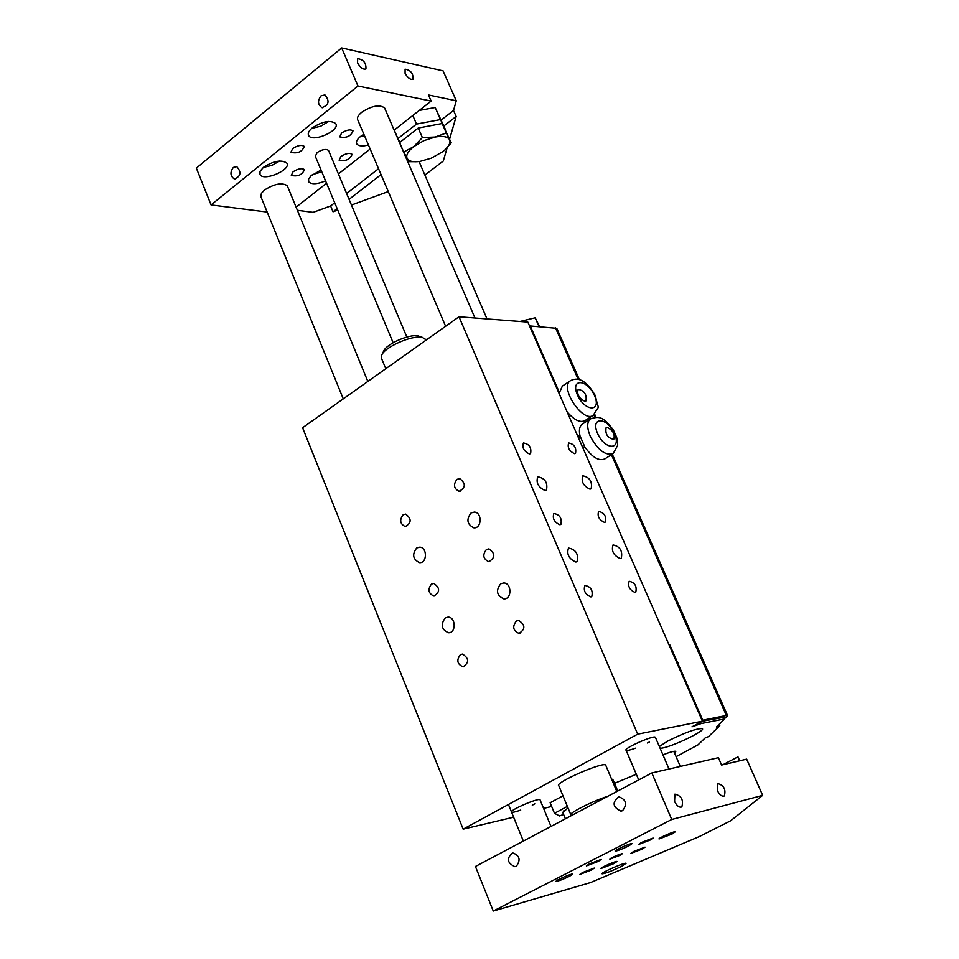 <?xml version="1.0" encoding="UTF-8"?>
<svg xmlns="http://www.w3.org/2000/svg" width="959" height="959" viewBox="0 0 959 959"><rect width="100%" height="100%" fill="white"/><g stroke="black" fill="none" stroke-linecap="round" stroke-linejoin="round"><path stroke-width="1.44" d="M634.99 592.41C629.548 589.929 627.618 586.213 629.164 581.262C634.846 582.533 637.052 586.153 635.793 592.123L634.99 592.41M702.42 721.192L527.846 322.104L459.001 316.782L637.687 734.162L702.42 721.192L691.978 726.814L701.137 723.566L724.656 718.926L716.433 727.03L719.801 725.723L708.509 736.62L705.201 737.903L697.984 744.879L676.083 756.663M559.876 524.753C554.266 522.199 552.264 518.459 553.87 513.521C559.792 514.659 562.13 518.292 560.883 524.429L559.876 524.753M529.452 453.967C523.926 451.377 521.924 447.709 523.434 442.974C529.296 444.029 531.682 447.589 530.579 453.631L529.452 453.967M590.888 596.93C585.206 594.412 583.216 590.588 584.906 585.458C590.876 586.668 593.165 590.384 591.775 596.618L590.888 596.93M545.168 490.54C538.299 487.352 535.829 482.785 537.747 476.815C545.012 478.169 547.925 482.605 546.474 490.121L545.168 490.54M575.891 562.034C568.927 558.905 566.469 554.242 568.495 548.033C575.832 549.471 578.685 554.014 577.066 561.638L575.891 562.034M604.458 522.379C599.099 519.85 597.145 516.218 598.62 511.459C604.254 512.657 606.508 516.194 605.369 522.08L604.458 522.379M574.501 453.655C569.202 451.102 567.26 447.529 568.651 442.95C574.237 444.077 576.527 447.553 575.52 453.355L574.501 453.655M589.977 489.162C583.408 486.021 580.998 481.574 582.772 475.82C589.689 477.246 592.494 481.574 591.164 488.778L589.977 489.162M620.221 558.558C613.568 555.465 611.171 550.934 613.041 544.94C620.017 546.462 622.763 550.874 621.288 558.198L620.221 558.558M669.118 645.071L669.85 644.963L677.605 662.693L678.648 662.537L676.91 662.873M577.642 435.937L580.015 435.949C578.768 430.243 579.488 426.335 582.149 424.238L582.509 423.998M612.813 453.835L604.901 458.858C599.015 461.411 592.338 457.467 584.858 447.014L582.485 447.014M724.536 718.651L727.294 715.977L726.371 715.462L702.048 720.341M529.512 325.916L556.771 328.338L579.416 379.692M559.505 394.485L559.433 392.615L562.418 386.045M592.998 415.427L585.122 420.545C580.171 423.039 574.141 420.09 567.033 411.699M584.858 447.014L580.015 435.949M578.649 437.736L578.864 438.743M580.255 436.908L578.421 437.736M607.215 427.39C613.041 430.327 615.222 434.319 613.748 439.366C607.622 438.011 605.069 434.127 606.088 427.714L607.215 427.39M584.774 401.27C578.924 398.309 576.719 394.329 578.169 389.33C584.343 390.637 586.944 394.497 585.961 400.934L584.774 401.27M519.898 321.493L535.17 317.813L539.018 326.587M535.17 317.813L539.629 326.623M702.288 721.264L723.925 717.26M669.85 644.963L669.226 645.311M636.308 774.261L614.503 783.335M551.665 806.483L543.573 808.389M611.422 778.72L613.101 780.015L617.464 790.372L615.822 789.137M662.945 754.853C670.185 752.012 674.477 750.837 675.819 751.341L674.549 753.115M659.348 746.498L667.752 741.079C684.918 732.544 696.438 728.396 702.312 728.612C706.124 730.338 674.573 745.718 662.645 747.996L660.152 748.368M719.801 725.723L719.202 724.357M701.137 723.566L700.549 722.199M637.687 734.162L463.149 829.151L302.588 427.738L459.001 316.782M385.794 368.712L381.694 358.822L381.538 355.489C384.068 347.278 412.034 334.847 422.32 337.376L426.276 339.989M420.15 336.645L418.1 335.938C409.373 333.792 385.782 344.269 383.624 351.246L381.994 354.566M540.133 800.022L540.013 799.734C538.347 797.648 508.438 810.703 511.567 812.153C512.514 812.597 515.558 811.901 520.701 810.091M532.281 805.176L534.846 803.858M655.5 737.543L655.369 737.243C653.57 735.002 622.799 748.727 626.107 750.286C627.102 750.777 630.255 750.058 635.553 748.164M647.469 742.997L649.423 741.978M486.417 549.519L488.958 548.86C495.455 553.547 495.371 557.826 488.73 561.674C483.096 558.905 482.329 554.853 486.417 549.519M516.338 621.072L518.651 620.449C525.46 624.884 525.568 629.212 518.987 633.408C513.017 630.686 512.142 626.575 516.338 621.072M457.047 479.332L459.805 478.649C465.99 483.552 465.75 487.771 459.061 491.308C453.763 488.503 453.092 484.511 457.047 479.332M500.742 583.767L503.739 582.976C511.926 582.952 511.986 599.567 503.799 598.884C496.642 595.491 495.623 590.456 500.742 583.767M471.109 512.933L474.381 512.094C482.413 512.43 481.778 528.853 473.782 527.81C467.033 524.369 466.146 519.406 471.109 512.933M431.502 584.079L433.816 583.444C440.181 587.903 440.193 592.099 433.864 596.054C428.325 593.369 427.534 589.377 431.502 584.079M460.38 654.685L462.478 654.098C469.119 658.33 469.323 662.573 463.053 666.841C457.203 664.203 456.304 660.152 460.38 654.685M403.164 514.779L405.669 514.12C411.759 518.783 411.615 522.931 405.249 526.587C399.999 523.866 399.304 519.934 403.164 514.779M445.324 617.872L448.057 617.116C455.945 616.925 456.34 633.264 448.44 632.76C441.404 629.476 440.373 624.525 445.324 617.872M416.721 547.949L419.718 547.157C427.474 547.277 427.223 563.436 419.479 562.621C412.826 559.289 411.902 554.398 416.721 547.949M513.616 817.188L463.149 829.151M567.368 806.411L554.482 813.292L550.13 802.743L562.981 795.826M605.86 765.534L605.656 765.054C602.899 761.518 553.523 783.299 558.797 785.721L570.761 814.575M607.91 796.234C592.147 801.245 567.512 813.783 570.941 815.018M616.553 790.851L617.464 790.372M554.482 813.292L559.517 815.941L563.604 814.455M611.59 858.425L620.725 854.517L611.59 858.425M618.771 855.656L611.962 858.269L617.716 855.296L620.341 854.541L618.771 855.656L618.531 855.068M614.299 856.819L614.587 857.502M619.946 855.344L609.84 859.18C613.101 856.843 617.296 854.984 622.451 853.63L619.946 855.344M393.13 342.735L315.319 156.317L317.117 152.589C322.128 149.412 325.928 148.681 328.541 150.431L328.721 150.863M622.619 810.607L620.893 811.122C612.633 807.118 611.938 802.347 618.819 796.809C626.239 799.566 627.51 804.157 622.619 810.607M516.35 866.229L514.911 866.684C507.107 862.992 506.328 858.377 512.597 852.839C519.682 855.464 520.941 859.923 516.35 866.229M674.573 801.496L674.908 794.148C681.417 795.754 683.719 800.022 681.825 806.939C679.284 807.79 676.862 805.98 674.573 801.496M717.428 790.66L717.656 783.551C723.841 785.205 726.071 789.341 724.357 795.97C721.971 796.749 719.658 794.975 717.428 790.66M642.122 849.123L630.686 853.486L633.563 851.52L645.035 847.157L642.122 849.123M650.094 840.096L638.406 844.543L641.379 842.493L653.091 838.046L650.094 840.096M591.511 869.981L579.835 874.428L582.604 872.522L594.304 868.075L591.511 869.981M598.308 861.398L586.381 865.929L589.234 863.951L601.185 859.42L598.308 861.398M569.622 876.214C563.017 879.379 558.546 881.081 556.196 881.297C554.53 880.841 571.9 873.241 572.739 874.057L569.622 876.214M671.959 834.078L659.073 838.981C657.454 838.526 674.537 830.962 675.34 831.777L671.959 834.078M628.672 845.994C622.019 849.194 617.548 850.897 615.234 851.089C613.52 850.609 631.154 842.829 632.029 843.68L628.672 845.994M613.868 863.627L601.005 868.53C599.423 868.099 616.253 860.691 617.021 861.482L613.868 863.627M621.348 866.468C611.794 871.036 605.381 873.493 602.108 873.829C599.771 873.217 625.016 862.117 626.119 863.268L621.348 866.468M721.6 765.042L718.387 757.694L651.832 772.954L671.732 819.477L762.657 795.371L746.677 759.144L721.6 765.042M722.774 764.767L737.974 756.843L739.713 760.787M651.832 772.954L475.448 866.48L493.262 911.05L671.732 819.477M762.657 795.371L730.578 820.82L699.219 836.62L590.456 882.592L493.262 911.05M233.349 167.429L236.717 166.59C241.668 172.236 240.877 176.372 234.356 178.985C230.196 176.096 229.86 172.248 233.349 167.429M321.073 95.804L324.945 94.929C329.908 101.055 328.877 105.286 321.864 107.6C317.705 104.567 317.441 100.635 321.073 95.804M357.575 62.886L357.635 58.667C363.521 59.566 366.29 62.994 365.93 68.952C363.113 69.743 360.32 67.729 357.575 62.886M405.082 73.304L405.094 69.156C410.716 70.127 413.365 73.471 413.029 79.213C410.38 79.933 407.731 77.967 405.082 73.304M340.936 156.485C345.863 153.368 349.591 152.649 352.121 154.327C349.927 159.554 345.588 161.508 339.114 160.177L340.936 156.485M293.034 171.817C298.033 168.664 301.833 167.933 304.447 169.659C302.217 174.91 297.829 176.828 291.296 175.425L293.034 171.817M341.608 133.049C346.619 129.837 350.419 129.117 353.02 130.868C350.838 136.31 346.415 138.312 339.75 136.897L341.608 133.049M292.651 148.585C297.734 145.336 301.617 144.617 304.303 146.427C302.085 151.87 297.602 153.848 290.877 152.349L292.651 148.585M311.711 128.374L320.762 126.192L328.721 121.433M312.322 127.859C322.512 121.314 330.292 119.863 335.662 123.507C340.865 130.28 312.646 142.951 308.678 135.627C307.515 133.481 308.726 130.892 312.322 127.859M312.358 174.634L321.816 171.877M325.569 180.855C317.285 184.296 311.663 184.619 308.714 181.85L308.57 179.141L310.956 175.845L321.049 170.043M263.365 167.417L271.972 165.368L279.632 161.004M263.437 167.357C273.591 160.896 281.359 159.458 286.753 163.03C291.788 169.599 263.821 181.73 260.021 174.622L260.045 171.313L263.437 167.357M360.164 136.753L364.576 135.914M368.448 145.001C362.526 146.511 358.654 146.176 356.844 144.006C355.717 141.944 356.976 139.415 360.596 136.406L363.857 134.212M407.371 160.884L408.342 160.597M419.155 161.52L419.455 162.491M431.154 101.079L428.481 94.965L456.28 100.779L443.082 70.846L341.68 47.95L357.959 85.998L431.154 101.079L394.149 130.148M296.103 207.18L326.563 183.253M338.407 173.939L370.15 149.005M337.148 208.606L333.037 211.783L330.603 205.969L334.715 202.781M441.248 119.995L453.523 110.453L456.16 116.435L443.861 125.965M381.047 174.598L349.076 199.364M346.631 193.526L378.541 168.724M330.603 205.969L313.149 212.347L297.386 210.297M267.189 212.047L211.064 204.938L196.343 168.113L341.68 47.95M211.064 204.938L357.959 85.998M343.274 398.884L260.884 196.655L261.411 193.334L264.444 190.074C274.43 183.768 282.042 182.33 287.28 185.734L287.628 186.585M445.611 326.276L357.887 120.199C356.712 118.029 357.983 115.38 361.711 112.251C371.756 105.79 379.38 104.339 384.571 107.888L384.955 108.787M424.897 175.089L443.298 161.04L447.146 147.71M449.615 139.127L456.16 116.435M456.28 100.779L453.523 110.453M333.037 211.783L337.76 210.057M351.462 205.046L388.275 191.584M565.402 818.782L562.837 812.597L563.94 810.595M567.98 807.862L562.837 812.597M442.722 151.714L445.156 149.664C449.268 145.744 450.742 142.423 449.567 139.702C447.685 136.598 442.878 135.71 435.146 137.041L423.854 140.661L413.773 146.595C407.875 151.366 405.681 155.382 407.191 158.655C409.013 161.412 413.293 162.335 420.042 161.4L431.226 158.199L442.722 151.714M417.201 161.711L409.121 161.687L403.703 152.049L413.773 146.595L422.368 137.557L435.146 137.041L446.319 132.989L451.245 142.843L445.12 149.7M451.245 142.843L442.171 123.519L418.244 128.038L399.615 142.555L403.703 152.049M442.171 123.519L446.319 132.989M418.244 128.038L422.368 137.557M419.251 110.429L435.17 107.504L445.444 129.585L440.457 119.587L416.518 124.071L397.925 138.611L399.975 142.28M427.019 126.384L424.801 126.792L427.019 126.384M397.925 138.611L394.245 130.076M416.518 124.071L412.802 115.5M440.457 119.587L435.17 107.504M677.617 662.729L702.755 720.173M726.371 715.462L611.398 454.734M594.892 417.285L593.825 414.863M578.181 379.38L555.441 327.81M530.255 325.928L559.433 392.615M582.149 424.238L590.396 418.879C598.728 416.338 602.624 415.691 613.388 430.052C618.711 441.332 617.248 439.654 617.704 445.276L613.209 453.583C605.477 455.969 597.805 450.155 590.205 436.117C586.824 427.738 586.884 421.984 590.396 418.879L590.792 418.627M597.577 433.456C590.049 416.434 607.119 416.781 614.419 433.564C622.019 450.406 605.057 450.538 597.577 433.456M562.094 386.261L570.281 380.819C578.613 376.216 587.004 381.226 595.443 395.839C598.692 412.454 600.298 402.936 593.357 415.199C583.372 423.65 559.121 387.544 570.281 380.819L570.617 380.591M594.472 395.516C602 412.226 584.87 411.914 577.462 394.976C570.006 378.098 587.244 378.877 594.472 395.516M724.081 718.938L723.254 717.068M594.628 414.156L595.983 417.237M612.274 454.182L727.521 715.438M723.805 716.984L724.656 718.926M425.88 339.198L426.228 340.025M418.1 335.938L422.32 337.376M503.799 598.884L505.165 598.752M473.782 527.81L475.101 527.75M449.675 632.616L448.44 632.76M420.677 562.537L419.479 562.621M488.73 561.674L489.809 561.602M518.987 633.408L520.102 633.276M459.061 491.308L460.116 491.272M434.859 595.959L433.864 596.054M464.072 666.709L463.053 666.841M406.208 526.539L405.249 526.587M616.829 791.511L605.656 765.054M620.725 854.517L621.252 853.81M611.542 858.389L610.811 858.305M328.541 150.431L406.856 337.065M622.187 810.799L620.893 811.122M515.978 866.409L514.911 866.684M235.111 179.093L234.356 178.985M322.703 107.756L321.864 107.6M308.283 134.68L308.678 135.627M308.378 181.011L308.714 181.85M259.649 173.711L260.021 174.622M356.484 143.155L356.844 144.006M550.993 826.418L540.013 799.734M367.836 381.454L287.28 185.734M523.35 841.079L508.45 804.505M669.034 769.01L655.369 737.243M474.981 318.016L384.571 107.888M638.706 779.907L625.975 749.986M680.303 766.421L673.781 751.329M487.028 318.951L419.047 161.532"/></g></svg>
